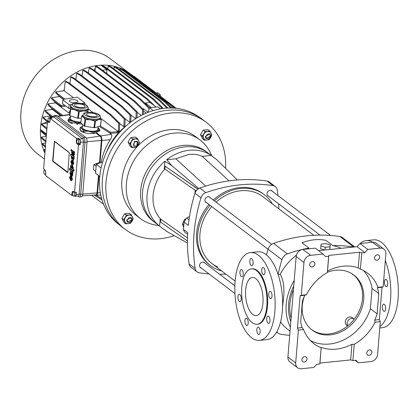 <?xml version="1.0" encoding="UTF-8"?>
<svg xmlns="http://www.w3.org/2000/svg" width="419" height="419" viewBox="0 0 419 419"><rect width="100%" height="100%" fill="white"/><g stroke="black" fill="none" stroke-linecap="round" stroke-linejoin="round"><path stroke-width="0.63" d="M160.22 218.577L159.587 226.071A43.738 36.081 -52.9 0 1 159.56 226.045L153.181 221.216A43.738 36.081 -52.9 0 1 143.853 176.97A43.738 36.081 -52.9 0 1 182.956 145.435A43.738 36.081 -52.9 0 1 206.001 151.484L207.887 152.909A43.738 36.081 127.1 0 0 184.837 146.859A43.738 36.081 127.1 0 0 145.733 178.394A43.738 36.081 127.1 0 0 155.061 222.641A43.738 36.081 -52.9 0 1 145.733 178.394A43.738 36.081 -52.9 0 1 184.837 146.859A43.738 36.081 -52.9 0 1 207.887 152.909L212.381 156.313A43.738 36.081 -52.9 0 1 212.417 156.339M198.779 188.492L171.89 165.715L166.725 159.728A43.738 36.081 -52.9 0 1 189.336 150.264A43.738 36.081 -52.9 0 1 211.171 155.444L216.922 159.759L237.337 179.971M212.381 156.313A43.738 36.081 -52.9 0 0 212.349 156.292L216.922 159.759M229.067 180.861L202.251 156.366C198.171 154.574 193.756 153.914 188.995 154.391L175.828 158.785L205.708 186.078M164.761 169.187L164.311 168.867L164.924 161.2A43.738 36.081 -52.9 0 0 159.56 226.045M159.587 226.071L166.495 231.298L187.45 243.025M171.89 165.715L164.924 161.2M211.171 155.444L202.251 156.366M175.828 158.785L166.725 159.728M329.795 249.504L330.298 244.968L325.856 243.638L321.132 244.13L320.603 248.818L324.678 250.033M325.055 249.996L325.28 247.273L330.01 246.781L329.784 249.504M320.839 245.948L325.28 247.273M330.01 246.781L330.298 244.968M183.81 224.699L182.401 224.134L184.564 219.289L185.046 219.477M183.606 227.25L182.401 224.134M184.564 219.289L185.371 219.048M194.94 193.196L195.118 191.038L197.234 189.603M199.156 188.304L199.418 188.126M195.71 191.483L195.118 191.038M195.683 190.655L164.892 169.04A37.794 30.566 125.1 0 0 160.875 219.273L187.492 237.961M164.892 169.04L165.123 166.17L197.815 189.121M187.45 240.962L160.645 222.143L160.875 219.273M197.93 189.037L165.123 166.17M262.938 303.105A19.185 8.589 84.1 0 1 256.266 315.638A19.185 8.589 84.1 0 1 245.649 290.006A19.185 8.589 84.1 0 1 252.317 277.472A19.185 8.589 84.1 0 1 262.938 303.105M266.83 306.053A27.816 12.455 -95.9 0 0 251.431 268.888A27.816 12.455 -95.9 0 0 241.758 287.062A27.816 12.455 -95.9 0 0 257.156 324.227A27.816 12.455 -95.9 0 0 266.83 306.053M257.156 324.227L257.837 324.154A27.816 12.455 -95.9 0 0 267.511 305.98A27.816 12.455 -95.9 0 0 252.112 268.815L251.431 268.888M256.837 329.596A3.645 1.634 -95.9 0 0 258.853 334.467A3.645 1.634 -95.9 0 0 260.12 332.084A3.645 1.634 -95.9 0 0 258.104 327.213A3.645 1.634 -95.9 0 0 256.837 329.596M244.926 320.572A3.645 1.634 -95.9 0 0 246.943 325.443A3.645 1.634 -95.9 0 0 248.21 323.065A3.645 1.634 -95.9 0 0 246.194 318.194A3.645 1.634 -95.9 0 0 244.926 320.572M237.94 296.715A3.645 1.634 -95.9 0 0 239.956 301.58A3.645 1.634 -95.9 0 0 241.224 299.203A3.645 1.634 -95.9 0 0 239.207 294.332A3.645 1.634 -95.9 0 0 237.94 296.715M239.972 271.989A3.645 1.634 -95.9 0 0 241.993 276.859A3.645 1.634 -95.9 0 0 243.261 274.476A3.645 1.634 -95.9 0 0 241.239 269.611A3.645 1.634 -95.9 0 0 239.972 271.989M249.834 260.89A3.645 1.634 -95.9 0 0 251.85 265.756A3.645 1.634 -95.9 0 0 253.118 263.378A3.645 1.634 -95.9 0 0 251.101 258.507A3.645 1.634 -95.9 0 0 249.834 260.89M261.739 269.909A3.645 1.634 -95.9 0 0 263.761 274.78A3.645 1.634 -95.9 0 0 265.028 272.397A3.645 1.634 -95.9 0 0 263.006 267.526A3.645 1.634 -95.9 0 0 261.739 269.909M268.726 293.771A3.645 1.634 -95.9 0 0 270.742 298.637A3.645 1.634 -95.9 0 0 272.01 296.259A3.645 1.634 -95.9 0 0 269.993 291.388A3.645 1.634 -95.9 0 0 268.726 293.771M266.694 318.492A3.645 1.634 -95.9 0 0 268.71 323.363A3.645 1.634 -95.9 0 0 269.977 320.98A3.645 1.634 -95.9 0 0 267.961 316.109A3.645 1.634 -95.9 0 0 266.694 318.492M235.09 281.427A44.126 19.756 84.1 0 1 250.431 252.594A44.126 19.756 84.1 0 1 274.859 311.547A44.126 19.756 84.1 0 1 259.518 340.375A44.126 19.756 84.1 0 1 235.09 281.427M259.518 340.375L267.023 339.6A44.126 19.756 -95.9 0 0 282.364 310.767A44.126 19.756 -95.9 0 0 257.942 251.819L250.431 252.594M387.695 284.286A3.645 1.634 84.1 0 1 386.428 286.669A3.645 1.634 84.1 0 1 384.412 281.798A3.645 1.634 84.1 0 1 385.679 279.415A3.645 1.634 84.1 0 1 387.695 284.286M385.663 309.007A3.645 1.634 84.1 0 1 384.396 311.39A3.645 1.634 84.1 0 1 382.379 306.519A3.645 1.634 84.1 0 1 383.642 304.136A3.645 1.634 84.1 0 1 385.663 309.007M360.136 243.518A44.126 19.756 84.1 0 1 366.117 240.621A44.126 19.756 84.1 0 1 372.564 242.234M385.318 260.56A44.126 19.756 84.1 0 1 390.545 299.575A44.126 19.756 84.1 0 1 379.886 326.558M379.776 327.93L382.709 327.627A44.126 19.756 -95.9 0 0 398.05 298.799A44.126 19.756 -95.9 0 0 373.628 239.846L366.117 240.621M282.574 307.373L283.087 302.062C284.831 289.749 283.867 280.473 280.191 274.236L278.106 274.455A159.23 131.346 -52.9 0 1 281.908 259.686A7.673 6.332 -52.9 0 1 287.382 253.867A159.23 131.346 -52.9 0 1 308.939 248.048A48.73 40.198 127.1 0 0 306.546 249.064M341.04 248.341A48.73 40.198 127.1 0 0 332.791 245.581L325.877 240.338A48.73 40.198 127.1 0 0 314.093 239.815A48.73 40.198 127.1 0 0 302.02 242.811L308.939 248.048M281.908 259.686L268.076 249.205A7.673 6.332 -52.9 0 1 273.549 243.392A159.23 131.346 -52.9 0 1 307.08 235.808A159.23 131.346 -52.9 0 1 339.924 236.52A7.673 6.332 -52.9 0 1 342.386 237.547L354.762 246.922M347.859 325.762A4.604 3.797 -52.9 0 1 347.728 321.253A4.604 3.797 -52.9 0 1 351.625 318.424A4.604 3.797 -52.9 0 1 354.05 319.063A4.604 3.797 -52.9 0 1 354.217 319.199M354.05 319.063L352.149 317.623A4.604 3.797 127.1 0 0 349.718 316.984A4.604 3.797 127.1 0 0 345.717 320.032A4.604 3.797 127.1 0 0 346.22 324.636L347.786 325.82M268.076 249.205A159.23 131.346 127.1 0 0 266.453 254.888M296.443 255.124A48.73 40.198 127.1 0 0 280.191 274.236M280.573 321.907A48.73 40.198 127.1 0 0 287.843 329.475L290.042 331.146M290.377 327.092A48.73 40.198 -52.9 0 1 294.211 280.484M289.702 335.305A159.23 131.346 -52.9 0 1 280.767 334.273A7.673 6.332 -52.9 0 1 278.31 333.246A7.673 6.332 -52.9 0 1 276.886 331.612M332.791 245.581A159.23 131.346 -52.9 0 1 353.756 246.995A7.673 6.332 -52.9 0 1 353.861 247.016M293.766 285.889A46.043 37.982 127.1 0 0 290.823 321.687M347.55 326.013L346.22 324.636M353.484 274.785A4.604 3.797 -52.9 0 1 352.767 274.377A4.604 3.797 -52.9 0 1 352.316 273.958M376.885 260.225A2.875 2.373 -52.9 0 1 375.366 259.827A2.875 2.373 -52.9 0 1 374.754 256.92A2.875 2.373 -52.9 0 1 377.325 254.841A2.875 2.373 -52.9 0 1 378.844 255.239A2.875 2.373 -52.9 0 1 379.457 258.151A2.875 2.373 -52.9 0 1 376.885 260.225M369.066 355.338A2.875 2.373 -52.9 0 1 367.547 354.94A2.875 2.373 -52.9 0 1 366.934 352.028A2.875 2.373 -52.9 0 1 369.506 349.954A2.875 2.373 -52.9 0 1 371.025 350.352A2.875 2.373 -52.9 0 1 371.637 353.264A2.875 2.373 -52.9 0 1 369.066 355.338M304.225 362.047A2.875 2.373 -52.9 0 1 302.712 361.649A2.875 2.373 -52.9 0 1 302.094 358.737A2.875 2.373 -52.9 0 1 304.671 356.663A2.875 2.373 -52.9 0 1 306.184 357.061A2.875 2.373 -52.9 0 1 306.797 359.973A2.875 2.373 -52.9 0 1 304.225 362.047M312.045 266.94A2.875 2.373 -52.9 0 1 310.531 266.542A2.875 2.373 -52.9 0 1 309.913 263.63A2.875 2.373 -52.9 0 1 312.49 261.556A2.875 2.373 -52.9 0 1 314.004 261.954A2.875 2.373 -52.9 0 1 314.617 264.86A2.875 2.373 -52.9 0 1 312.045 266.94M372.465 242.245L380.248 248.137A6.908 5.698 -52.9 0 1 383.888 249.09L376.105 243.198A6.908 5.698 127.1 0 0 372.465 242.245L360.01 243.533L357.046 246.686L364.823 252.578L361.738 252.898L360.408 269.108L358.235 267.893L359.523 252.233L328.81 255.412L328.664 256.323L325.579 256.643L323.086 254.05L310.631 255.339L302.853 249.446A6.908 5.698 127.1 0 0 296.175 256.543L287.916 357.04A6.908 5.698 127.1 0 0 289.885 361.906L297.668 367.798A6.908 5.698 -52.9 0 1 295.694 362.933L287.916 357.04M360.408 269.108A44.314 36.558 -52.9 0 1 367.536 273.12A44.314 36.558 -52.9 0 1 377.985 287.35L377.367 287.753A44.314 36.558 -52.9 0 1 378.792 293.578L372.051 288.471A44.314 36.558 127.1 0 0 363.404 270.491M328.81 255.412L327.522 271.072A44.314 36.558 -52.9 0 1 343.145 266.206A44.314 36.558 -52.9 0 1 358.235 267.893M327.365 272.266A34.531 28.487 -52.9 0 1 335.65 270.25A34.531 28.487 -52.9 0 1 353.846 275.026A34.531 28.487 -52.9 0 1 361.215 309.96A34.531 28.487 -52.9 0 1 330.34 334.854A34.531 28.487 -52.9 0 1 312.145 330.078A34.531 28.487 -52.9 0 1 304.566 295.699M311.547 329.612A34.531 28.487 127.1 0 0 329.13 333.938A34.531 28.487 127.1 0 0 359.832 309.463A34.531 28.487 127.1 0 0 353.233 274.576M323.086 254.05L315.308 248.158L302.853 249.446M357.046 246.686L318.613 250.662M293.468 289.503A44.697 36.872 127.1 0 0 291.105 318.22M297.668 367.798A6.908 5.698 -52.9 0 0 301.308 368.757L313.763 367.468L316.727 364.315L319.812 363.996L319.959 363.084L350.672 359.905L352.887 360.57L355.972 360.251L358.465 362.838L370.92 361.55A6.908 5.698 -52.9 0 0 377.598 354.453L380.295 321.603L379.363 319.571L382.018 287.272L383.155 286.816L385.857 253.961A6.908 5.698 -52.9 0 0 383.888 249.09M296.175 256.543L303.958 262.435L301.256 295.29L300.114 295.746L297.459 328.051L298.396 330.078L295.694 362.933M303.958 262.435A6.908 5.698 -52.9 0 1 310.631 255.339M361.738 252.898L359.523 252.233M360.01 243.533L367.793 249.425L364.823 252.578M380.248 248.137L367.793 249.425M355.16 360.335L358.465 362.838M377.985 287.35L383.155 286.816M380.295 321.603L375.125 322.138A44.314 36.558 -52.9 0 1 354.223 344.36L352.887 360.57M319.812 363.996L321.143 347.786A44.314 36.558 -52.9 0 1 314.02 343.769A44.314 36.558 -52.9 0 1 303.571 329.544L298.396 330.078M301.256 295.29L306.43 294.756A44.314 36.558 -52.9 0 1 327.333 272.528L328.664 256.323M303.571 329.544L302.109 327.569L297.459 328.051M302.109 327.569A44.314 36.558 -52.9 0 1 300.685 321.745L302.35 301.486A44.314 36.558 -52.9 0 1 304.765 295.264L300.114 295.746M304.765 295.264L306.43 294.756M327.522 271.072L327.333 272.528M377.367 287.753L382.018 287.272M378.792 293.578L377.126 313.831A44.314 36.558 -52.9 0 1 374.712 320.053L379.363 319.571M374.712 320.053L375.125 322.138M319.959 363.084L321.143 347.786M354.223 344.36L351.955 344.25L350.672 359.905M351.955 344.25A44.314 36.558 -52.9 0 1 321.242 347.43M310.369 340.506A44.314 36.558 127.1 0 0 370.386 308.724L377.126 313.831M370.386 308.724L372.051 288.471M206.284 122.332L202.655 119.583A67.145 55.387 127.1 0 0 167.275 110.297A67.145 55.387 127.1 0 0 107.243 158.707A67.145 55.387 127.1 0 0 121.568 226.632L125.197 229.382A67.145 55.387 -52.9 0 1 110.878 161.456A67.145 55.387 -52.9 0 1 170.905 113.046A67.145 55.387 -52.9 0 1 206.284 122.332A67.145 55.387 -52.9 0 1 225.558 168.307M174.241 235.63A67.145 55.387 -52.9 0 1 160.577 238.668A67.145 55.387 -52.9 0 1 125.197 229.382M200.004 139.962L195.511 136.557A49.306 40.669 127.1 0 0 169.533 129.738A49.306 40.669 127.1 0 0 125.454 165.285A49.306 40.669 127.1 0 0 135.971 215.157L140.465 218.561A49.306 40.669 -52.9 0 1 129.948 168.689A49.306 40.669 -52.9 0 1 174.026 133.142A49.306 40.669 -52.9 0 1 200.004 139.962A49.306 40.669 -52.9 0 1 210.312 152.694L211.857 155.92M159.037 225.652L155.512 225.034A49.306 40.669 -52.9 0 1 140.465 218.561M205.258 136.542L209.84 133.808L210.72 135.976L206.132 138.705L205.258 136.542M210.548 136.138C209.222 133.064 207.63 133.226 205.771 136.636C207.096 139.71 208.688 139.548 210.548 136.138M136.756 146.095L133.745 146.194L134.436 141.402L137.453 141.303L136.756 146.095M134.756 141.826C132.629 145.094 133.305 146.461 136.788 145.932C138.914 142.669 138.233 141.303 134.756 141.826M132.069 219.603L127.486 222.332L126.606 220.169L131.189 217.44L132.069 219.603M127.119 220.263C128.45 223.337 130.042 223.175 131.901 219.771C130.576 216.691 128.984 216.853 127.119 220.263M209.846 131.053L207.971 129.633L203.241 130.12L200.523 134.672L202.534 138.736L204.409 140.156L206.96 140.051A4.604 3.797 127.1 0 0 210.684 137.532A4.604 3.797 127.1 0 0 211.035 133.226A4.604 3.797 127.1 0 0 207.667 131.44A4.604 3.797 127.1 0 0 203.943 133.96A4.604 3.797 127.1 0 0 203.592 138.265A4.604 3.797 127.1 0 0 206.96 140.051L209.139 139.668L211.857 135.117L209.846 131.053L205.116 131.545L202.398 136.096L204.409 140.156M200.523 134.672L202.398 136.096M203.241 130.12L205.116 131.545M131.194 214.68L129.319 213.261L124.59 213.748L121.871 218.299L123.883 222.363L125.758 223.783L128.308 223.683A4.604 3.797 127.1 0 0 132.032 221.159A4.604 3.797 127.1 0 0 132.388 216.853A4.604 3.797 127.1 0 0 129.015 215.067A4.604 3.797 127.1 0 0 125.297 217.587A4.604 3.797 127.1 0 0 124.941 221.892A4.604 3.797 127.1 0 0 128.308 223.683L130.487 223.296L133.205 218.744L131.194 214.68L126.47 215.172L123.752 219.724L125.758 223.783M126.47 215.172L124.59 213.748M121.871 218.299L123.752 219.724M138.647 140.716A4.604 3.797 127.1 0 0 135.279 138.93A4.604 3.797 127.1 0 0 131.556 141.449A4.604 3.797 127.1 0 0 131.199 145.76A4.604 3.797 127.1 0 0 134.567 147.546A4.604 3.797 127.1 0 0 138.291 145.026A4.604 3.797 127.1 0 0 138.647 140.716L137.458 138.548L132.729 139.035L130.01 143.586L132.022 147.65L136.746 147.158L139.464 142.607L138.647 140.716M137.458 138.548L135.578 137.123L133.027 137.228L130.848 137.615L129.309 139.747L128.13 142.167L130.141 146.226L132.022 147.65M130.01 143.586L128.13 142.167M130.848 137.615L132.729 139.035M216.078 202.178A42.015 34.657 -52.9 0 1 240.548 190.776A42.015 34.657 -52.9 0 1 262.687 196.584L313.768 235.279M214.397 200.905A44.508 36.715 -52.9 0 1 240.742 188.445A44.508 36.715 -52.9 0 1 264.19 194.599A44.508 36.715 -52.9 0 1 272.345 203.901M213.276 200.057A44.508 36.715 -52.9 0 1 239.616 187.592A44.508 36.715 -52.9 0 1 263.069 193.746L264.19 194.599M201.324 268.097A3.263 2.692 -52.9 0 1 200.486 267.699A3.263 2.692 -52.9 0 1 199.79 264.399A3.263 2.692 -52.9 0 1 202.707 262.048A3.263 2.692 -52.9 0 1 204.425 262.498A3.263 2.692 -52.9 0 1 205.032 263.2M268.804 196.349A3.263 2.692 -52.9 0 1 267.966 195.951A3.263 2.692 -52.9 0 1 267.27 192.651A3.263 2.692 -52.9 0 1 270.182 190.299A3.263 2.692 -52.9 0 1 271.905 190.75A3.263 2.692 -52.9 0 1 272.512 191.452M206.698 202.775A3.263 2.692 -52.9 0 1 205.855 202.377A3.263 2.692 -52.9 0 1 205.158 199.077A3.263 2.692 -52.9 0 1 208.075 196.726A3.263 2.692 -52.9 0 1 209.793 197.176A3.263 2.692 -52.9 0 1 210.406 197.883M189.116 263.939L195.165 268.521A6.908 5.698 127.1 0 0 197.087 271.879L191.038 267.296A6.908 5.698 -52.9 0 1 189.116 263.939A159.23 131.346 -52.9 0 1 187.717 232.634L183.454 229.408A149.635 93.07 -68.3 0 1 184.051 222.138L186.633 218.006L189.488 216.534M195.165 268.521A159.23 131.346 -52.9 0 1 200.979 197.82L194.929 193.238A6.908 5.698 -52.9 0 1 199.826 188.026A159.23 131.346 -52.9 0 1 267.05 181.071A6.908 5.698 -52.9 0 1 269.249 181.987L275.299 186.575A6.908 5.698 127.1 0 0 273.104 185.654L267.05 181.071M197.087 271.879A6.908 5.698 127.1 0 0 199.287 272.8A159.23 131.346 -52.9 0 0 209.029 273.926M225.857 274.105A159.23 131.346 -52.9 0 1 219.671 274.293M275.299 186.575A6.908 5.698 127.1 0 1 277.221 189.927A159.23 131.346 -52.9 0 1 277.975 195.594M278.666 203.817A159.23 131.346 -52.9 0 1 278.855 208.835M199.826 188.026L205.876 192.609A159.23 131.346 -52.9 0 1 273.104 185.654M205.876 192.609A6.908 5.698 127.1 0 0 200.979 197.82M221.609 270.884A44.508 36.715 -52.9 0 1 210.443 265.557L209.322 264.703A44.508 36.715 -52.9 0 1 208.987 204.509M184.051 222.138L188.314 225.37A159.23 131.346 -52.9 0 1 194.929 193.238M210.443 265.557A44.508 36.715 -52.9 0 1 210.108 205.357M217.671 266.934A42.015 34.657 -52.9 0 1 211.951 263.567A42.015 34.657 -52.9 0 1 211.752 206.604M187.628 234.347L184.313 231.838L183.454 229.408M117.755 223.584A67.04 55.298 -52.9 0 1 104.876 155.852A67.04 55.298 -52.9 0 1 164.499 108.301A67.04 55.298 -52.9 0 1 198.685 116.739L201.518 118.75A67.145 55.387 -52.9 0 0 167.275 110.297A67.145 55.387 -52.9 0 0 107.557 157.926A67.145 55.387 -52.9 0 0 120.457 225.762L117.755 223.584M123.621 128.209L123.416 128.052A52.181 43.042 -52.9 0 1 126.978 125.15A52.181 43.042 127.1 0 0 106.431 152.275A52.181 43.042 -52.9 0 1 115.298 136.683L115.733 137.013M99.78 176.493L95.537 173.283L96.276 164.306L102.723 161.881M123.416 128.052A28.775 23.736 -52.9 0 1 122.678 129.136M117.231 135.128A28.775 23.736 -52.9 0 1 115.298 136.683M147.949 112.402L149.483 107.735L158.01 106.855L160.629 108.835M153.223 110.574L149.483 107.735M101.11 167.967L96.276 164.306M102.047 199.952L94.647 195.38L94.668 194.997M69.166 118.64L67.805 120.232L68.863 122.065L82.339 124.218M69.056 119.336A9.977 3.205 7.5 0 0 67.794 120.457M80.008 129.036L80.961 131.236C84.931 133.462 89.944 134.085 95.998 133.095L96.333 132.671L100.513 135.84A3.64 1.629 84.1 0 1 101.875 140.485L100.057 162.535L101.608 162.3M97.92 127.8L98.863 128.392L99.921 130.225L96.333 132.671M80.123 129.23A9.977 3.205 7.5 0 0 79.898 129.628M157.094 94.479A1.304 0.45 4.7 0 0 157.806 94.139A1.304 0.45 4.7 0 0 155.92 93.589A1.304 0.45 4.7 0 0 155.208 93.924A1.304 0.45 4.7 0 0 157.094 94.479M77.353 100.633A4.221 1.519 2.8 0 0 72.644 99.633A4.221 1.519 2.8 0 0 69.371 100.948A4.221 1.519 2.8 0 0 69.826 101.681A4.221 1.519 2.8 0 0 74.53 102.681A4.221 1.519 2.8 0 0 77.803 101.367A4.221 1.519 2.8 0 0 77.353 100.633M44.424 159.047L38.045 154.218A59.854 49.374 -52.9 0 1 20.95 112.014A59.854 49.374 -52.9 0 1 54.821 58.697A59.854 49.374 -52.9 0 1 110.328 58.791L128.319 72.424M41.806 123.961L40.847 124.312A59.854 49.374 -52.9 0 1 95.977 65.699L95.726 66.464M100.921 65.191A59.854 49.374 -52.9 0 1 127.821 72.152M78.662 142.292A2.111 0.943 -95.9 0 0 77.494 139.475A2.111 0.943 -95.9 0 0 76.761 140.852A2.111 0.943 -95.9 0 0 77.929 143.675A2.111 0.943 -95.9 0 0 78.662 142.292M77.929 143.675L79.463 143.513A2.111 0.943 -95.9 0 0 80.197 142.135A2.111 0.943 -95.9 0 0 79.029 139.318L77.494 139.475M48.059 119.111A2.111 0.943 84.1 0 1 48.793 117.734A2.111 0.943 84.1 0 1 49.961 120.557A2.111 0.943 84.1 0 1 49.227 121.934A2.111 0.943 84.1 0 1 48.059 119.111M51.17 118.341A2.111 0.943 -95.9 0 0 50.327 117.577L48.793 117.734M72.45 193.253A2.111 0.943 84.1 0 1 73.184 191.876A2.111 0.943 84.1 0 1 74.352 194.694A2.111 0.943 84.1 0 1 73.618 196.076A2.111 0.943 84.1 0 1 72.45 193.253M73.618 196.076L75.153 195.914A2.111 0.943 -95.9 0 0 75.886 194.536A2.111 0.943 -95.9 0 0 75.436 192.242M45.655 172.953A2.111 0.943 -95.9 0 0 44.482 170.135A2.111 0.943 -95.9 0 0 43.749 171.512A2.111 0.943 -95.9 0 0 44.917 174.335A2.111 0.943 -95.9 0 0 45.655 172.953M47.473 121.945L43.063 118.137L43.152 117.058L45.42 119.242L45.331 120.321M51.259 117.095L49.945 116.094L43.152 117.058M48.305 121.431L45.42 119.242M46.876 129.246L41.727 124.883L41.816 123.804L44.084 125.988L43.995 127.067M47.289 124.16L46.027 123.202L41.816 123.804M46.959 128.167L44.084 125.988M46.32 135.96L41.177 131.592L41.266 130.519L43.534 132.703L43.445 133.776M41.711 130.45L41.266 130.519M46.409 134.881L43.534 132.703M45.828 141.978L41.418 138.176L41.507 137.097L43.775 139.281L43.686 140.36M46.284 136.411L41.507 137.097M45.917 140.904L43.775 139.281M70.994 174.309L70.706 173.204L71.041 172.659M70.492 175.43L70.298 173.246L70.633 172.701L71.476 176.404L72.314 175.42L72.12 173.833L72.471 172.68L70.78 171.554L69.863 172.838L70.492 175.43L70.905 175.336M72.377 173.859L72.786 173.817L72.88 172.638L70.691 171.497M71.885 176.362L72.723 175.372L72.529 173.791M71.948 176.404L71.476 176.404M72.697 153.574L72.408 152.469L72.749 151.929M72.199 154.695L72 152.511L72.34 151.971L73.178 155.669L74.022 154.684L73.828 153.097L74.179 151.945L72.487 150.824L71.565 152.102L72.199 154.695L72.613 154.601M74.079 153.124L74.488 153.082L74.587 151.903L72.393 150.761M73.592 155.627L74.43 154.642L74.236 153.055M73.65 155.669L73.178 155.669M72.827 160.807L72.854 160.487L71.843 160.205M72.623 163.703L72.712 162.211M72.733 164.966L73.749 163.468L73.157 160.77L72.749 160.812L72.827 163.075L72.183 163.729L72.445 160.529L71.633 160.194L70.811 161.593L71.906 164.793L72.534 165.023L73.341 163.51L72.749 160.812M73.597 171.062L73.697 169.899L72.503 168.993L72.969 167.977L71.89 165.186L71.162 164.913L70.455 166.144L70.717 167.7L70.413 167.469L70.324 168.579L73.597 171.062L74.011 171.02L74.105 169.852L72.911 168.951L73.377 167.935L72.304 165.144L71.377 164.929M72.508 172.214L72.922 172.172L73.021 170.947L69.334 168.506L69.235 169.732L72.508 172.214L72.613 170.989L73.021 170.947M76.331 140.674A2.687 1.205 -95.9 0 0 77.332 144.105L78.458 144.953L74.561 192.331L73.44 191.478A2.687 1.205 84.1 0 0 72.953 191.321A2.687 1.205 84.1 0 0 72.021 193.075L71.827 195.411L45.551 175.503L45.739 173.167A2.687 1.205 -95.9 0 0 44.739 169.742L43.613 168.888L47.509 121.515L48.635 122.364A2.687 1.205 84.1 0 0 49.117 122.521A2.687 1.205 84.1 0 0 50.05 120.766L50.243 118.436L76.52 138.343L76.331 140.674L76.787 140.627M67.847 172.377L69.297 152.506L54.428 141.24L52.632 160.849L67.852 172.277A0.382 0.314 127.1 0 1 67.642 172.602L67.847 172.377M52.632 160.849L52.773 161.341L67.642 172.602M71.424 180.704L72.45 179.232L71.686 176.462M70.481 177.153L70.554 175.985L69.507 177.331L70.638 180.552L71.225 180.762L72.042 179.274L71.277 176.504L71.518 178.876L71.151 179.484L70.717 179.316L70.025 177.729L70.366 177.132L70.895 177.111L70.963 175.938L70.471 175.938M71.33 179.4L70.434 177.687L70.659 177.132M70.973 149.714L71.811 149.997L71.382 149.672L71.811 149.997L71.738 150.892L71.309 150.562L71.738 150.892L71.33 150.934L71.403 150.039L70.973 149.714L70.9 150.604L71.33 150.934L70.9 150.604M73.157 160.158L74.1 158.963L73.917 157.602M73.707 157.623L74.121 157.581L74.21 156.465L71.052 154.072L70.638 154.113L70.544 155.287L71.612 156.098L71.178 157.13L72.23 159.948L72.958 160.21L73.686 159.011L73.404 157.392L73.707 157.623L73.802 156.507L70.638 154.113M160.226 96.407L160.362 94.752L158.314 94.961L171.02 104.588L169.999 104.692L157.293 95.066L157.251 95.595M169.999 104.692L173.482 108.092M171.02 104.588L174.702 108.175M64.751 99.104L58.037 94.013L57.948 95.087L63.499 99.298M110.956 114.67L119.672 123.176L118.645 123.28L109.935 114.775L110.956 114.67L69.119 82.978L66.265 81.417L65.244 81.527L64.165 90.698L73.466 97.742M64.165 90.698L55.764 91.829L58.037 94.013M106.719 73.493L106.897 69.716L100.848 65.134L95.977 65.699M40.847 124.312L40.371 129.44L46.478 134.033M46.818 129.204L46.425 134.022M63.269 99.408L59.556 96.59L51.61 97.679L53.878 99.863L53.789 100.937L61.31 106.636L65.883 106.159M60.682 115.754L52.291 109.401L45.252 110.391L47.52 112.575L47.436 113.654L51.893 117.027M70.214 110.386A52.181 43.042 127.1 0 0 68.721 112.884L55.491 102.87L48.085 103.896L50.353 106.08L50.27 107.159L61.473 115.644M64.233 89.839A52.181 43.042 127.1 0 0 63.353 90.782M59.084 95.951A52.181 43.042 127.1 0 0 58.54 96.7M55.14 101.964A52.181 43.042 127.1 0 0 54.58 102.964M51.914 108.406A52.181 43.042 127.1 0 0 51.453 109.5M49.468 115.188A52.181 43.042 127.1 0 0 49.18 116.194M47.399 121.887L42.476 123.71M42.508 125.632L40.795 124.333M69.847 113.172L68.721 112.884M145.267 102.964L151.322 107.547L156.172 107.044L150.122 102.461L145.267 102.964L145.115 103.43M106.897 69.716L102.356 70.188M137.191 112.381L141.25 115.455M131.058 115.125L135.719 118.656M129.759 122.311L130.807 121.62L131.063 114.963L130.042 115.068L129.759 122.311L125.181 118.849M124.396 126.25L124.909 125.805L125.187 118.739L124.16 118.844L123.841 126.711A52.181 43.042 127.1 0 1 124.396 126.25L123.872 126.308M119.656 123.542L123.841 126.711M118.645 123.28L118.357 130.744L119.363 130.869A52.181 43.042 127.1 0 0 117.53 132.828L117.619 131.76L110.438 132.236L110.349 133.315L117.524 132.833M108.683 132.284L111.37 134.321C112.187 135.625 111.826 137.432 110.297 139.742C105.688 146.75 102.702 154.197 101.33 162.09M143.476 111.035L146.215 113.109M148.017 112.198L143.413 108.715L143.219 109.312M98.114 67.244L95.993 65.636M95.364 67.585L94.422 70.512M100.057 162.535L99.539 162.535L101.356 140.391A3.258 1.456 -95.9 0 0 100.141 136.233L95.998 133.095M96.119 166.243L95.7 171.345L93.437 169.632L93.856 164.531L96.119 166.243M98.963 175.875L97.564 192.887A3.64 1.629 84.1 0 1 96.27 195.264A3.64 1.629 84.1 0 1 95.647 195.05L95.506 194.945M82.391 195.788L95.893 194.919A3.258 1.456 -95.9 0 0 97.051 192.792L98.47 175.503M99.539 162.535L93.856 164.531M53.129 116.901L53.517 116.283A3.839 1.718 84.1 0 1 54.318 115.681L56.366 115.466A3.839 1.718 84.1 0 1 57.057 115.696L55.009 115.906L53.894 117.09L50.736 117.341L51.946 118.258L50.243 118.436M78.725 143.591A2.687 1.205 -95.9 0 0 79.039 143.927L80.165 144.78L80.369 142.266A2.493 1.116 -95.9 0 0 79.437 139.082L82.506 138.762L83.533 137.516L85.581 137.306L57.057 115.696M85.581 137.306A3.839 1.718 84.1 0 1 87.016 142.203L84.968 142.413L83.439 141.947L80.369 142.266M74.561 192.331L76.268 192.153L76.059 194.667L79.149 194.17L82.737 194.243L87.016 142.203M82.737 194.243A3.839 1.718 84.1 0 1 81.401 196.752L79.353 196.961A3.839 1.718 84.1 0 1 78.667 196.736L77.965 196.008M77.74 196.034L78.667 196.736M79.353 196.961A3.839 1.718 84.1 0 0 80.689 194.458L84.968 142.413A3.839 1.718 84.1 0 0 83.533 137.516L55.009 115.906A3.839 1.718 84.1 0 0 54.318 115.681M103.561 204.21L91.473 195.202M96.291 195.264L101.639 198.569M125.187 118.739L116.472 110.234L115.45 110.338L124.16 118.844M116.472 110.234L74.64 78.542L73.613 78.646L115.45 110.338M74.64 78.542L71.78 76.981L70.759 77.086L73.613 78.646M69.921 83.585L70.759 77.086M70.45 108.615L68.747 108.327L69.051 104.577L62.866 99.89L63.337 99.324L77.222 97.161L85.005 103.053L84.884 104.467M88.294 108.977L93.06 112.585M100.989 118.593L118.278 131.692L117.619 131.76M118.357 130.744L118.278 131.692M109.935 114.775L68.098 83.082L65.244 81.527M110.349 133.315L100.22 127.051L100.345 125.999L110.438 132.236M55.764 91.829L55.68 92.903L57.948 95.087M119.672 123.176L119.378 130.639M69.119 82.978L68.098 83.082M68.747 108.327L62.557 103.64L62.866 99.89M51.61 97.679L51.521 98.753L53.789 100.937M64.641 105.221L61.394 105.557L53.878 99.863M61.394 105.557L61.31 106.636M75.844 79.458L76.635 73.315L77.656 73.205L80.516 74.765L122.353 106.457L121.327 106.562L130.042 115.068M121.327 106.562L79.49 74.87L76.635 73.315M122.353 106.457L131.063 114.963M80.516 74.765L79.49 74.87M82.051 75.933L82.784 70.256L83.805 70.151L86.66 71.712L128.497 103.404L127.476 103.509L136.185 112.014L135.934 118.519M127.476 103.509L85.638 71.817L82.784 70.256M128.497 103.404L137.212 111.91L136.976 117.87M86.66 71.712L85.638 71.817M137.212 111.91L136.185 112.014M88.451 73.068L89.106 67.972L90.127 67.862L92.987 69.423L134.824 101.115L133.797 101.22L142.512 109.726L142.308 114.916M133.797 101.22L91.96 69.528L89.106 67.972M134.824 101.115L143.534 109.621L143.345 114.408M92.987 69.423L91.96 69.528M143.534 109.621L142.512 109.726M94.94 70.905L95.506 66.485L98.365 68.046L140.197 99.738L148.913 108.243L148.86 109.631M149.525 107.73L141.224 99.628L99.387 67.936L96.532 66.38L95.506 66.485M99.387 67.936L98.365 68.046M141.224 99.628L140.197 99.738M149.332 108.196L148.913 108.243M101.88 65.914L104.745 67.386L146.582 99.073L150.06 102.466M154.852 106.044L147.608 98.968L105.771 67.276L102.912 65.72L101.89 65.825M105.771 67.276L104.745 67.386M147.608 98.968L146.582 99.073M107.793 68.81L108.154 65.998L109.181 65.893L112.035 67.454L153.873 99.141L152.846 99.251L161.561 107.756L161.524 108.689M152.846 99.251L111.014 67.559L108.154 65.998M153.873 99.141L162.582 107.646L162.551 108.537M112.035 67.454L111.014 67.559M162.582 107.646L161.561 107.756M113.963 68.91L114.209 67.003L115.23 66.899L118.09 68.459L159.927 100.151L158.901 100.256L166.94 108.102M158.901 100.256L117.063 68.564L114.209 67.003M159.927 100.151L168.014 108.05M118.09 68.459L117.063 68.564M119.834 69.779L119.954 68.831L120.976 68.721L123.835 70.282L165.673 101.974L164.646 102.079L170.711 108.002M164.646 102.079L122.809 70.387L119.954 68.831M165.673 101.974L171.863 108.023M123.835 70.282L122.809 70.387M132.493 75.404L133.677 76.295M176.294 108.332L160.252 96.098M156.109 92.955L134.059 76.258M175.896 107.95L174.875 108.055L173.534 107.039M154.051 93.17L154.7 93.102L128.162 73L125.517 71.56M160.362 94.752L157.769 92.782L155.721 92.997L129.188 72.896L128.162 73M125.36 71.434L126.329 71.335L129.188 72.896M156.643 95.134L157.293 95.066M48.085 103.896L47.996 104.975L50.27 107.159M62.74 115.461L50.353 106.08M45.252 110.391L45.163 111.47L47.436 113.654M53.161 116.849L47.52 112.575M45.393 147.221L42.45 144.518L42.539 143.445L44.807 145.629L44.718 146.702M45.744 142.984L42.539 143.445M45.482 146.142L44.807 145.629M45.221 149.332L44.341 149.457L44.252 150.536L45.058 151.311M44.341 149.457L45.147 150.232M49.735 117.639A2.493 1.116 84.1 0 1 50.29 117.194L53.36 116.875A2.493 1.116 84.1 0 1 53.81 117.027M79.133 194.348A2.493 1.116 84.1 0 1 78.264 195.977L75.195 196.296A2.493 1.116 84.1 0 1 74.744 196.15L74.524 195.982M82.506 138.762A2.493 1.116 84.1 0 1 83.439 141.947M79.437 139.082L78.227 138.165L76.52 138.343M82.423 138.699L53.894 117.09M48.51 121.41L47.509 121.515M50.29 117.194A2.493 1.116 84.1 0 1 50.736 117.341M72.78 195.312L71.827 195.411M80.165 144.78L78.458 144.953M79.149 194.17L83.428 142.13M76.059 194.667A2.493 1.116 84.1 0 1 75.195 196.296M78.227 138.165L78.123 139.412M44.912 153.097A59.854 49.374 -52.9 0 1 40.428 129.476M69.051 104.577L70.654 104.834L70.345 108.626M85.005 103.053L81.401 103.498M71.335 104.75L70.654 104.834M70.675 175.865L70.963 175.938M71.277 176.504L71.586 176.472M72.613 170.989L69.334 168.506M72.916 168.936L72.503 168.977L72.911 168.951M71.775 166.38L70.947 166.788L71.612 168.359L72.367 167.804L71.775 166.38L71.298 166.191M71.529 166.233L71.356 166.746L72.021 168.318L71.612 168.359L71.953 168.48M73.697 169.899L74.105 169.852M71.885 161.415L71.324 162.006L71.722 163.368L71.67 161.378M72.445 160.529L72.854 160.487M72.293 161.373L71.733 161.964L71.785 162.609M74.587 151.903L74.126 151.956M72.896 150.782L72.587 150.672M73.44 154.396L72.843 152.354L73.33 154.475M73.634 151.694L74.043 151.652M73.257 152.312L73.603 154.381M72.927 153.427L73.341 153.385M72.88 172.638L72.424 172.691M71.193 171.512L70.884 171.402M71.738 175.126L71.141 173.084L71.628 175.205M71.932 172.424L72.34 172.382M71.549 173.042L71.9 175.111M71.225 174.157L71.633 174.115M72.482 156.758L71.717 157.209L72.33 158.722L73.173 158.309L72.084 156.606M72.309 156.654L72.126 157.167L72.738 158.681L72.33 158.722L72.806 158.911M73.802 156.507L74.21 156.465M82.925 115.256L81.747 115.974A9.998 3.211 7.5 0 0 81.689 116.079A9.998 3.211 7.5 0 0 81.647 116.183L80.783 122.751L84.203 125.983L85.067 119.415L83.439 117.163A8.825 2.833 7.5 0 0 90.295 119.745A8.825 2.833 7.5 0 0 98.444 119.656A8.825 2.833 7.5 0 0 100.251 118.514A8.825 2.833 7.5 0 0 100.34 118.221L100.455 117.32A8.825 2.833 -172.5 0 1 100.366 117.613A8.825 2.833 -172.5 0 1 90.876 118.917A8.825 2.833 -172.5 0 1 82.957 115.021L83.156 114.366C83.475 110.794 101.178 111.967 100.455 117.32M82.648 126.213A8.825 2.833 7.5 0 0 81.925 128.691A8.825 2.833 7.5 0 0 88.781 131.273A8.825 2.833 7.5 0 0 96.93 131.184A8.825 2.833 7.5 0 0 98.737 130.042A8.825 2.833 7.5 0 0 98.219 128.513L99.832 130.733M82.648 126.208L80.265 127.481A9.977 3.205 7.5 0 0 80.202 127.596A9.977 3.205 7.5 0 0 80.149 127.716L79.982 128.989L81.595 131.21L83.371 132.189A9.977 3.205 7.5 0 0 83.968 132.414L85.633 133.069M82.847 124.7L82.464 127.601A7.673 2.467 7.5 0 0 89.352 130.99A7.673 2.467 7.5 0 0 97.606 129.853A7.673 2.467 7.5 0 0 97.685 129.602L98.062 126.695M100.398 126.014L101.262 119.441A9.998 3.211 7.5 0 0 101.319 119.342A9.998 3.211 7.5 0 0 101.361 119.237L100.497 125.805M100.403 117.734L101.361 119.237M82.957 115.021L82.836 115.922A8.825 2.833 7.5 0 0 83.439 117.163L81.647 116.183M97.145 115.785A5.374 1.723 7.5 0 0 97.198 115.613A5.374 1.723 7.5 0 0 92.379 113.24A5.374 1.723 7.5 0 0 86.602 114.036A5.374 1.723 7.5 0 0 86.544 114.209A5.374 1.723 7.5 0 0 91.368 116.582A5.374 1.723 7.5 0 0 97.145 115.785M94.594 127.711A9.998 3.211 -172.5 0 1 93.961 127.716L94.825 121.149A9.998 3.211 7.5 0 0 95.459 121.143L94.594 127.711L100.34 126.03M85.067 119.415A9.998 3.211 7.5 0 0 85.602 119.614L84.738 126.182L93.961 127.716M84.738 126.182A9.998 3.211 -172.5 0 1 84.203 125.983M82.36 131.791A8.825 2.833 7.5 0 0 82.443 131.844A8.825 2.833 7.5 0 0 84.523 132.802M101.262 119.441L98.444 119.656L95.459 121.143M94.825 121.149L90.295 119.745L85.602 119.614M98.219 128.513A8.825 2.833 7.5 0 0 97.863 128.214L98.219 128.513M83.371 132.189L83.538 130.917A9.977 3.205 7.5 0 0 84.135 131.137L83.968 132.414M83.538 130.917L81.925 128.691L80.149 127.716M93.149 133.53L93.264 132.655L88.781 131.273L84.135 131.137M99.722 130.969L96.93 131.184L93.976 132.65L93.866 133.457M93.264 132.655A9.977 3.205 7.5 0 0 93.976 132.65M69.858 115.654A9.998 3.211 -172.5 0 1 69.701 115.539A9.998 3.211 -172.5 0 1 69.549 115.424L70.413 108.851A9.998 3.211 7.5 0 0 70.565 108.971A9.998 3.211 7.5 0 0 70.722 109.087L69.858 115.654L77.683 118.231L78.547 111.663L74.718 109.741A8.825 2.833 7.5 0 0 83.465 110.92A8.825 2.833 7.5 0 0 88.231 109.081A8.825 2.833 7.5 0 0 88.236 109.055L88.351 108.154A8.825 2.833 -172.5 0 1 81.469 110.014A8.825 2.833 -172.5 0 1 71.801 107.384A8.825 2.833 -172.5 0 1 70.853 105.855L70.738 106.756A8.825 2.833 7.5 0 0 71.686 108.285A8.825 2.833 7.5 0 0 74.718 109.741L70.722 109.087M70.544 117.048A8.825 2.833 7.5 0 0 69.224 118.258A8.825 2.833 7.5 0 0 73.205 121.269L69.25 120.614A9.977 3.205 7.5 0 1 69.067 120.489A9.977 3.205 7.5 0 1 68.905 120.353L68.737 121.63A9.977 3.205 7.5 0 0 68.899 121.761A9.977 3.205 7.5 0 0 69.083 121.892L72.45 123.642M70.691 115.932L70.361 118.436A7.673 2.467 7.5 0 0 71.188 119.761A7.673 2.467 7.5 0 0 80.872 122.07M84.518 105.515A5.374 1.723 7.5 0 0 78.636 103.912A5.374 1.723 7.5 0 0 74.446 105.043A5.374 1.723 7.5 0 0 75.022 105.976A5.374 1.723 7.5 0 0 80.904 107.573A5.374 1.723 7.5 0 0 85.094 106.442A5.374 1.723 7.5 0 0 84.518 105.515M78.547 111.663A9.998 3.211 7.5 0 0 79.222 111.758L78.358 118.326L81.386 118.179M78.358 118.326A9.998 3.211 -172.5 0 1 77.683 118.231M70.12 122.537A8.825 2.833 7.5 0 0 70.34 122.678A8.825 2.833 7.5 0 0 72.419 123.636M70.413 108.851L70.743 106.73A8.825 2.833 7.5 0 0 70.738 106.756M87.854 112.302L88.393 108.228L87.76 112.308M87.403 112.339L87.534 111.349L83.465 110.92L79.222 111.758M87.534 111.349A9.998 3.211 7.5 0 0 87.906 111.208M76.834 124.364L76.991 123.165L73.205 121.269A8.825 2.833 7.5 0 0 80.82 122.468M76.991 123.165A9.977 3.205 7.5 0 0 77.751 123.27L77.604 124.412M80.809 122.552L77.751 123.27M69.25 120.614L69.083 121.892M68.905 120.353L69.386 117.404A9.977 3.205 7.5 0 1 69.8 117.247L70.549 117.016M287.382 253.867L273.549 243.392M353.756 246.995L339.924 236.52M186.633 218.006L189 219.797M110.297 139.742L87.042 141.659M100.319 192.64L82.753 194.055M111.37 134.321L86.272 138.17M69.638 114.743L57.958 116.377M69.428 152.788L54.575 141.533L52.951 160.948M52.773 161.341A0.382 0.314 127.1 0 0 52.972 161.011M54.224 141.47L54.543 141.564M72.477 193.028L72.021 193.075M49.557 122.269L48.635 122.364M79.039 143.927L77.332 144.105M72.042 179.274L72.45 179.232M70.947 166.788L71.356 166.746M73.341 163.51L73.749 163.468M71.324 162.006L71.733 161.964M72 152.511L72.408 152.469M74.022 154.684L74.43 154.642M70.298 173.246L70.706 173.204M72.314 175.42L72.723 175.372M71.717 157.209L72.126 157.167M84.528 113.69A7.484 2.404 7.5 0 0 90.776 117.179A7.484 2.404 7.5 0 0 99.214 116.131A7.484 2.404 7.5 0 0 92.966 112.643A7.484 2.404 7.5 0 0 84.528 113.69M73.152 106.065A7.484 2.404 7.5 0 0 83.14 108.296A7.484 2.404 7.5 0 0 86.387 105.42A7.484 2.404 7.5 0 0 76.399 103.189A7.484 2.404 7.5 0 0 73.152 106.065M234.85 285.789L203.582 262.105M234.939 293.557L199.879 266.997M235.117 281.118L211.951 263.567M278.31 333.246L276.666 332M352.767 274.377L351.766 273.617M330.601 235.452L271.062 190.357M319.954 235.09L267.353 195.249M271.706 244.319L208.955 196.783M268.06 249.258L205.247 201.675M73.184 191.876L73.864 191.808M44.482 170.135L45.053 170.077M96.27 195.264L100.759 194.976M57.702 116.183L69.674 114.471M44.917 174.335L45.65 174.257M49.227 121.934L49.798 121.877M71.225 180.762L71.633 180.72M71.162 164.913L71.57 164.871M71.633 160.194L72.042 160.152M72.534 165.023L72.948 164.981M71.22 150.997L71.628 150.95M71.078 149.651L71.492 149.609M72.958 160.21L73.372 160.168M88.351 108.154L87.032 105.614C83.077 102.692 71.183 101.723 70.853 105.855M70.34 122.678L69.743 122.311"/></g></svg>
